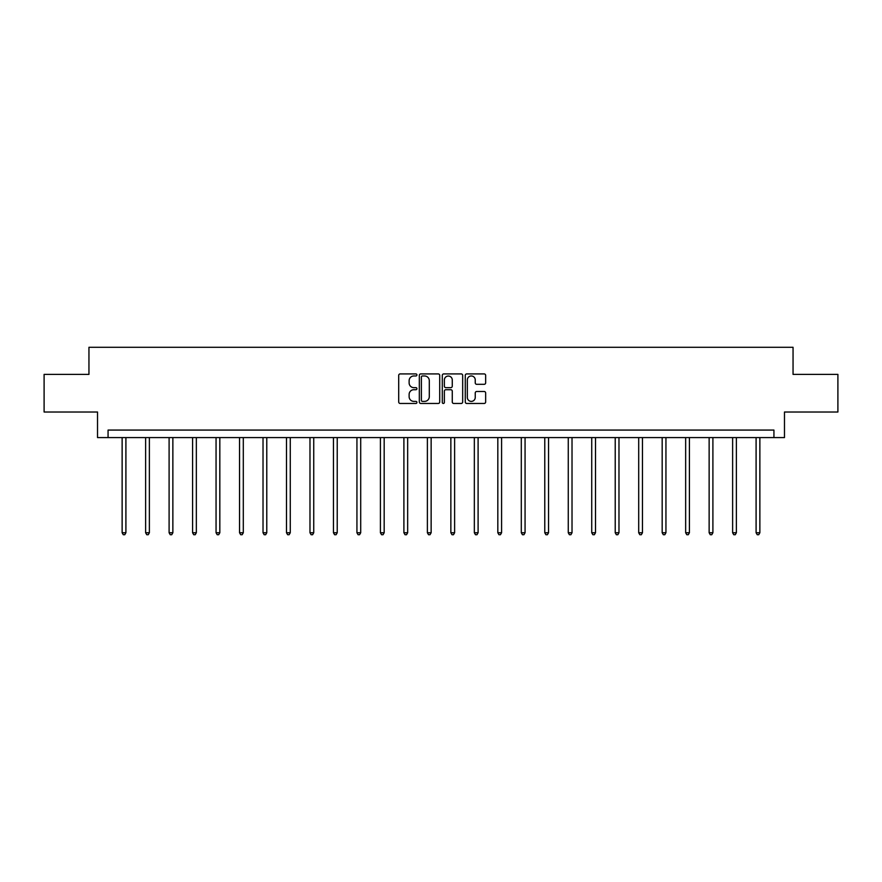 <?xml version="1.0" encoding="UTF-8"?>
<svg xmlns="http://www.w3.org/2000/svg" width="882" height="882" viewBox="0 0 882 882"><rect width="100%" height="100%" fill="white"/><g stroke="black" fill="none" stroke-linecap="round" stroke-linejoin="round"><path stroke-width="1.32" d="M416.921 374.938A1.036 1.036 0 0 0 415.885 373.913L400.185 373.913A1.477 1.477 0 0 0 398.708 375.39L398.708 401.983A1.477 1.477 0 0 0 400.185 403.46L415.885 403.46A1.036 1.036 0 0 0 416.921 402.424A1.036 1.036 0 0 0 415.885 401.387L413.856 401.387A4.73 4.73 0 0 1 409.127 396.657L409.127 394.441A4.73 4.73 0 0 1 413.856 389.712L415.885 389.712A1.036 1.036 0 0 0 416.921 388.686A1.036 1.036 0 0 0 415.885 387.65L413.856 387.65A4.73 4.73 0 0 1 409.127 382.92L409.127 380.704A4.73 4.73 0 0 1 413.856 375.975L415.885 375.975A1.036 1.036 0 0 0 416.921 374.938M484.174 384.32A1.477 1.477 0 0 0 485.651 382.843L485.651 375.39A1.477 1.477 0 0 0 484.174 373.913L466.743 373.913A1.477 1.477 0 0 0 465.266 375.39L465.266 401.983A1.477 1.477 0 0 0 466.743 403.46L484.174 403.46A1.477 1.477 0 0 0 485.651 401.983L485.651 392.964A1.477 1.477 0 0 0 484.174 391.487L476.721 391.487A1.477 1.477 0 0 0 475.244 392.964L475.244 397.44A3.947 3.947 0 0 1 471.286 401.387A3.947 3.947 0 0 1 467.339 397.44L467.339 379.933A3.947 3.947 0 0 1 471.286 375.975A3.947 3.947 0 0 1 475.244 379.933L475.244 382.843A1.477 1.477 0 0 0 476.721 384.32L484.174 384.32M773.933 437.593L784.473 437.593L784.473 412.015L837.9 412.015L837.9 374.387L793.05 374.387L793.05 347.288L88.95 347.288L88.95 374.387L44.1 374.387L44.1 412.015L97.527 412.015L97.527 437.593L773.933 437.593L773.933 430.074L108.067 430.074L108.067 437.593M439.71 375.39A1.477 1.477 0 0 0 438.233 373.913L420.802 373.913A1.477 1.477 0 0 0 419.325 375.39L419.325 401.983A1.477 1.477 0 0 0 420.802 403.46L438.233 403.46A1.477 1.477 0 0 0 439.71 401.983L439.71 375.39M443.767 373.913L461.198 373.913A1.477 1.477 0 0 1 462.675 375.39L462.675 401.983A1.477 1.477 0 0 1 461.198 403.46L453.745 403.46A1.477 1.477 0 0 1 452.268 401.983L452.268 391.189A1.477 1.477 0 0 0 450.79 389.712L445.84 389.712A1.477 1.477 0 0 0 444.363 391.189L444.363 402.424A1.036 1.036 0 0 1 443.326 403.46A1.036 1.036 0 0 1 442.29 402.424L442.29 375.39A1.477 1.477 0 0 1 443.767 373.913M422.423 375.975A1.036 1.036 0 0 0 421.387 377.011L421.387 400.351A1.036 1.036 0 0 0 422.423 401.387L424.562 401.387A4.73 4.73 0 0 0 429.291 396.657L429.291 380.704A4.73 4.73 0 0 0 424.562 375.975L422.423 375.975M452.268 379.999A3.947 3.947 0 0 0 448.31 376.052A3.947 3.947 0 0 0 444.363 379.999L444.363 386.173A1.477 1.477 0 0 0 445.84 387.65L450.79 387.65A1.477 1.477 0 0 0 452.268 386.173L452.268 379.999M122.135 437.593L122.135 532.75L125.906 532.75L125.906 437.593M125.906 532.75L124.77 534.712L123.271 534.712L122.135 532.75M145.618 437.593L145.618 532.75L149.378 532.75L149.378 437.593M149.378 532.75L148.253 534.712L146.754 534.712L145.618 532.75M169.101 437.593L169.101 532.75L172.861 532.75L172.861 437.593M172.861 532.75L171.736 534.712L170.226 534.712L169.101 532.75M192.585 437.593L192.585 532.75L196.344 532.75L196.344 437.593M196.344 532.75L195.209 534.712L193.709 534.712L192.585 532.75M216.057 437.593L216.057 532.75L219.827 532.75L219.827 437.593M219.827 532.75L218.692 534.712L217.192 534.712L216.057 532.75M239.54 437.593L239.54 532.75L243.3 532.75L243.3 437.593M243.3 532.75L242.175 534.712L240.665 534.712L239.54 532.75M263.023 437.593L263.023 532.75L266.783 532.75L266.783 437.593M266.783 532.75L265.658 534.712L264.148 534.712L263.023 532.75M286.496 437.593L286.496 532.75L290.266 532.75L290.266 437.593M290.266 532.75L289.131 534.712L287.631 534.712L286.496 532.75M309.979 437.593L309.979 532.75L313.738 532.75L313.738 437.593M313.738 532.75L312.614 534.712L311.103 534.712L309.979 532.75M333.462 437.593L333.462 532.75L337.222 532.75L337.222 437.593M337.222 532.75L336.097 534.712L334.587 534.712L333.462 532.75M356.934 437.593L356.934 532.75L360.705 532.75L360.705 437.593M360.705 532.75L359.569 534.712L358.07 534.712L356.934 532.75M380.418 437.593L380.418 532.75L384.177 532.75L384.177 437.593M384.177 532.75L383.053 534.712L381.553 534.712L380.418 532.75M403.901 437.593L403.901 532.75L407.66 532.75L407.66 437.593M407.66 532.75L406.536 534.712L405.025 534.712L403.901 532.75M427.384 437.593L427.384 532.75L431.144 532.75L431.144 437.593M431.144 532.75L430.008 534.712L428.509 534.712L427.384 532.75M450.856 437.593L450.856 532.75L454.616 532.75L454.616 437.593M454.616 532.75L453.491 534.712L451.992 534.712L450.856 532.75M474.34 437.593L474.34 532.75L478.099 532.75L478.099 437.593M478.099 532.75L476.975 534.712L475.464 534.712L474.34 532.75M497.823 437.593L497.823 532.75L501.582 532.75L501.582 437.593M501.582 532.75L500.447 534.712L498.947 534.712L497.823 532.75M521.295 437.593L521.295 532.75L525.066 532.75L525.066 437.593M525.066 532.75L523.93 534.712L522.431 534.712L521.295 532.75M544.778 437.593L544.778 532.75L548.538 532.75L548.538 437.593M548.538 532.75L547.413 534.712L545.903 534.712L544.778 532.75M568.262 437.593L568.262 532.75L572.021 532.75L572.021 437.593M572.021 532.75L570.897 534.712L569.386 534.712L568.262 532.75M591.734 437.593L591.734 532.75L595.504 532.75L595.504 437.593M595.504 532.75L594.369 534.712L592.869 534.712L591.734 532.75M615.217 437.593L615.217 532.75L618.977 532.75L618.977 437.593M618.977 532.75L617.852 534.712L616.342 534.712L615.217 532.75M638.7 437.593L638.7 532.75L642.46 532.75L642.46 437.593M642.46 532.75L641.335 534.712L639.825 534.712L638.7 532.75M662.173 437.593L662.173 532.75L665.943 532.75L665.943 437.593M665.943 532.75L664.808 534.712L663.308 534.712L662.173 532.75M685.656 437.593L685.656 532.75L689.415 532.75L689.415 437.593M689.415 532.75L688.291 534.712L686.791 534.712L685.656 532.75M709.139 437.593L709.139 532.75L712.899 532.75L712.899 437.593M712.899 532.75L711.774 534.712L710.264 534.712L709.139 532.75M732.622 437.593L732.622 532.75L736.382 532.75L736.382 437.593M736.382 532.75L735.246 534.712L733.747 534.712L732.622 532.75M756.094 437.593L756.094 532.75L759.865 532.75L759.865 437.593M759.865 532.75L758.729 534.712L757.23 534.712L756.094 532.75"/></g></svg>
